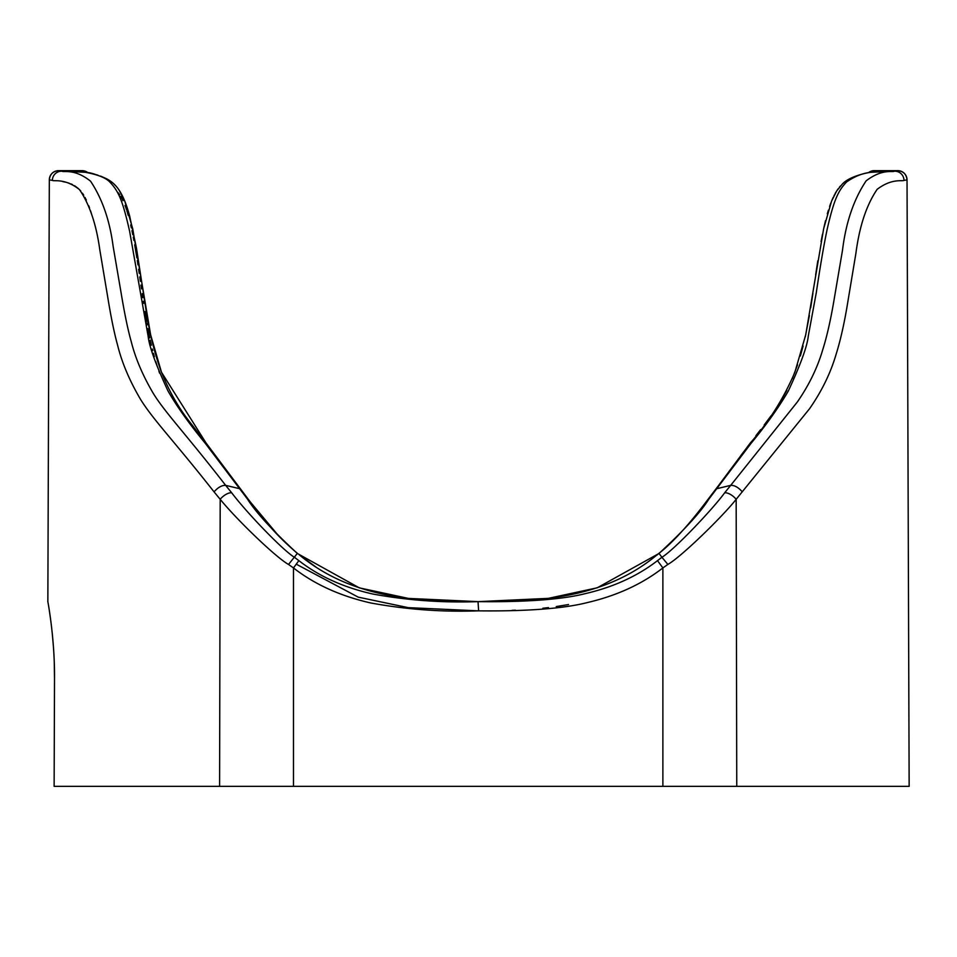 <?xml version="1.0" encoding="UTF-8"?>
<svg xmlns="http://www.w3.org/2000/svg" width="957" height="957" viewBox="0 0 957 957"><rect width="100%" height="100%" fill="white"/><g stroke="black" fill="none" stroke-linecap="round" stroke-linejoin="round"><path stroke-width="1.44" d="M54.13 786.343L54.513 678.597L54.13 786.343L909.15 786.343L907.033 179.868L903.982 180.395C902.056 181.567 891.948 178.074 877.15 189.33C866.504 204.965 859.422 226.295 855.905 253.33L848.034 300.618C844.612 321.995 840.629 339.914 836.083 354.365C830.556 373.17 821.704 391.305 809.526 408.759L736.16 499.303C723.887 515.105 681.839 556.472 667.854 564.439L662.878 567.932C641.908 584.189 616.679 595.744 587.179 602.611C557.177 610.279 510.416 611.224 478.177 610.841C442.493 612.157 406.737 609.549 370.921 603.006C340.501 596.139 314.686 584.44 293.476 567.932L288.524 564.463L297.316 553.445L359.306 587.861L408.424 598.412L478.177 601.63C442.505 602.898 407.419 600.362 372.919 594.046C343.826 587.538 319.148 576.401 298.859 560.635L294.409 557.273C283.152 550.514 247.265 513.371 231.738 492.867L225.661 485.366C185.622 433.712 164.52 412.012 152.905 392.753C142.533 375.036 135.272 357.87 131.145 341.266C127.915 329.854 124.589 313.824 121.156 293.177L113.141 246.404C109.768 220.457 102.243 198.721 90.544 181.172C74.502 168.432 64.083 172.583 61.978 171.207L85.4 172.296C91.202 173.444 104.325 176.052 109.911 182.129C118.895 191.567 122.855 201.449 129.614 231.223L148.191 336.613C149.328 346.805 155.919 364.904 167.965 390.899C176.746 406.258 189.127 423.664 205.133 443.127L247.444 499.028C255.71 512.21 272.326 530.345 297.316 553.445L279.229 536.566L250.519 502.234M568.554 604.537L556.244 606.571M548.481 607.611L542.846 608.245M515.464 610.207L511.995 610.351M478.62 610.841L478.033 601.63M657.22 554.904L658.93 553.337L657.124 554.785C605.614 597.874 539.963 602.061 478.177 601.63L548.337 598.364L597.252 587.801L659.038 553.445C684.04 530.322 700.668 512.186 708.91 499.028L750.97 443.45C766.21 425.016 778.627 407.586 788.245 391.162C800.554 364.617 807.229 346.278 808.27 336.146L816.309 292.555C820.352 265.436 823.989 244.286 827.207 229.118C833.81 200.42 837.997 190.802 846.67 181.926C854.649 176.339 862.747 173.133 870.966 172.296L874.219 170.657L868.43 172.703A9.235 9.235 84.9 0 1 874.219 170.657L897.798 170.657C903.36 171.207 906.446 174.282 907.033 179.868A9.235 9.235 177.7 0 0 897.798 170.657C903.36 171.207 906.446 174.282 907.033 179.868M159.604 373.17L158.922 371.268M157.175 366.076L155.788 361.638M154.352 356.722L153.419 353.3M152.713 350.597L152.307 349.054M151.373 345.214L150.704 342.343M150.608 341.948L150.201 340.13M149.723 337.977L148.371 331.313M148.239 330.632L147.857 328.634M147.163 324.89L146.84 323.047M146.565 321.516L146.265 319.758M146.182 319.291L144.902 311.551M143.634 303.381L143.323 301.311M142.784 297.651L142.186 293.643M141.492 288.894L140.942 285.09M140.404 281.31L139.77 276.944M139.232 273.295L138.633 269.312M137.975 264.874L137.306 260.507M136.887 257.876L134.698 244.801M133.908 240.422L133.274 237.121M132.796 234.692L131.97 230.697M131.336 227.85L130.678 224.967M128.25 215.433L127.448 212.693M127.161 211.736L126.874 210.863M126.456 209.559L126.001 208.231M125.642 207.202L125.02 205.492M123.01 200.707L122.305 199.259M121.85 198.362L121.455 197.644M121.168 197.142L120.702 196.341M119.697 194.773L118.213 192.812M288.524 564.463C275.772 557.321 236.63 519.543 220.194 499.303L214.057 491.862C173.516 440.316 152.905 419.513 140.404 399.129C129.506 380.599 121.91 362.643 117.627 345.286C114.266 333.239 110.904 316.815 107.543 295.976L99.779 249.681C96.31 224.428 89.551 204.427 79.527 189.653C65.1 178.11 54.226 181.555 52.372 180.395L49.321 179.868A9.235 9.235 -177.7 0 1 58.556 170.657L82.135 170.657L85.4 172.296A9.235 9.163 102 0 1 86.955 172.499M86.872 172.475L86.872 172.475C91.071 172.631 98.284 175.095 108.5 179.856C114.996 183.804 122.975 190.826 129.721 216.318L136.456 248.102L145.99 309.709C149.113 331.002 153.945 350.956 160.489 369.581C168.468 390.516 179.055 409.022 192.237 425.111L240.291 488.848L225.661 485.366C221.892 485.199 218.029 487.364 214.057 491.862M119.111 190.12L124.781 201.126L132.712 228.747L150.62 334.771L161.47 372.213L206.066 443.031L248.605 499.721A9.235 3.78 143 0 0 247.444 499.028M294.23 557.452L295.079 556.4M296.251 564.163L358.217 597.144L408.22 607.647L478.177 610.841M713.192 492.556L707.749 499.721C693.035 519.376 674.697 541.267 658.93 553.337L661.945 557.273L657.495 560.635C637.434 576.162 613.305 587.167 585.11 593.675C556.304 601.044 510.524 602.025 478.177 601.63C416.391 602.061 350.74 597.874 299.23 554.785L316.611 567.537M722.547 480.282L707.749 499.721A9.235 3.78 37 0 1 708.91 499.028M716.027 488.895L730.693 485.355L724.616 492.867C712.941 508.957 674.35 549.677 661.945 557.273L667.866 564.439M872.306 171.865L870.966 172.296A9.235 9.163 78 0 0 869.399 172.499M62.731 181.579L65.614 182.189M67.48 182.691L69.191 183.23M70.914 183.888L72.565 184.629M74.586 185.73L78.39 188.565M79.168 189.307L80.783 191.065M82.434 193.218L83.737 195.228M85.006 197.465L86.333 200.097M88.762 205.839L89.503 207.825M90.544 210.839L91.489 213.818M54.513 678.597C54.884 640.652 48.496 605.063 47.922 602.061C46.714 595.972 54.848 634.694 54.513 678.597L54.274 662.675M53.472 647.291L52.264 633.378M50.853 621.296L49.537 611.942M903.982 180.395A9.235 9.163 -93.8 0 0 894.376 171.207C892.187 172.583 882.545 168.432 866.169 180.801C853.776 199.355 845.892 222.479 842.519 250.148L834.408 297.783C830.915 318.884 827.004 336.29 822.661 349.987C817.398 367.871 808.94 385.228 797.289 402.06L730.693 485.355C734.474 485.175 738.349 487.34 742.297 491.862M87.924 172.703A9.235 9.235 -84.9 0 0 82.135 170.657L88.558 172.834M231.738 492.867A9.235 3.948 -38.8 0 0 220.194 499.303L219.596 786.343M52.372 180.395A9.235 9.163 -86.2 0 1 61.978 171.207M298.859 560.635L293.476 567.932L293.476 786.343M662.878 786.343L662.878 567.932L657.495 560.635M724.616 492.867A9.235 3.948 -141.2 0 1 736.16 499.303L736.758 786.343M894.376 171.207L870.966 172.296L894.376 171.207M245.219 495.236L243.317 492.759M115.342 185.395L114.134 184.187M112.34 182.596L111.108 181.639M109.983 180.825L109.05 180.203M107.866 179.473L107.088 179.031M106.825 178.887L100.641 176.112M97.901 175.191L96.992 174.916M95.544 174.497L93.654 173.995M91.848 173.552L90.197 173.181M248.605 499.721L259.861 514.244C270.628 528.324 283.152 541.351 297.424 553.337M716.051 488.871L750.288 443.031C768.818 422.037 783.675 398.435 794.884 372.213L805.734 334.771L823.642 228.747L831.573 201.126L836.705 190.933L842.28 184.139C847.854 177.823 861.133 173.971 869.482 172.475L869.47 172.487M868.43 172.703L874.219 170.657M851.204 178.026L849.696 178.792M848.488 179.473L847.304 180.203M846.371 180.825L845.246 181.639M844.014 182.596L842.902 183.553M840.533 185.921L839.385 187.237M838.165 188.816L837.243 190.12M836.083 191.938L835.066 193.697M834.384 194.965L834.014 195.695M833.188 197.405L832.016 200.049M830.808 203.099L829.599 206.473M828.391 210.229L827.327 213.794M825.508 220.708L823.714 228.436M822.494 234.226L821.082 241.523M817.804 260.818L815.663 274.815M812.912 293.332L810.675 307.819M809.395 315.499L805.304 336.72M803.09 346.015L800.351 355.98M797.54 364.832L792.3 378.589M786.798 390.384L779.572 403.136M771.055 415.793L764.176 425.028M760.636 429.633L755.827 435.83M750.743 442.433L747.297 446.967M743.481 452.039L740.491 456.07M735.586 462.721L729.126 471.466M714.831 490.427L713.396 492.293M701.385 508.047L697.533 512.94M675.032 538.719L666.395 547.033M49.321 179.868C49.908 174.282 52.994 171.207 58.556 170.657C52.994 171.207 49.908 174.282 49.321 179.868L47.85 601.642"/></g></svg>
